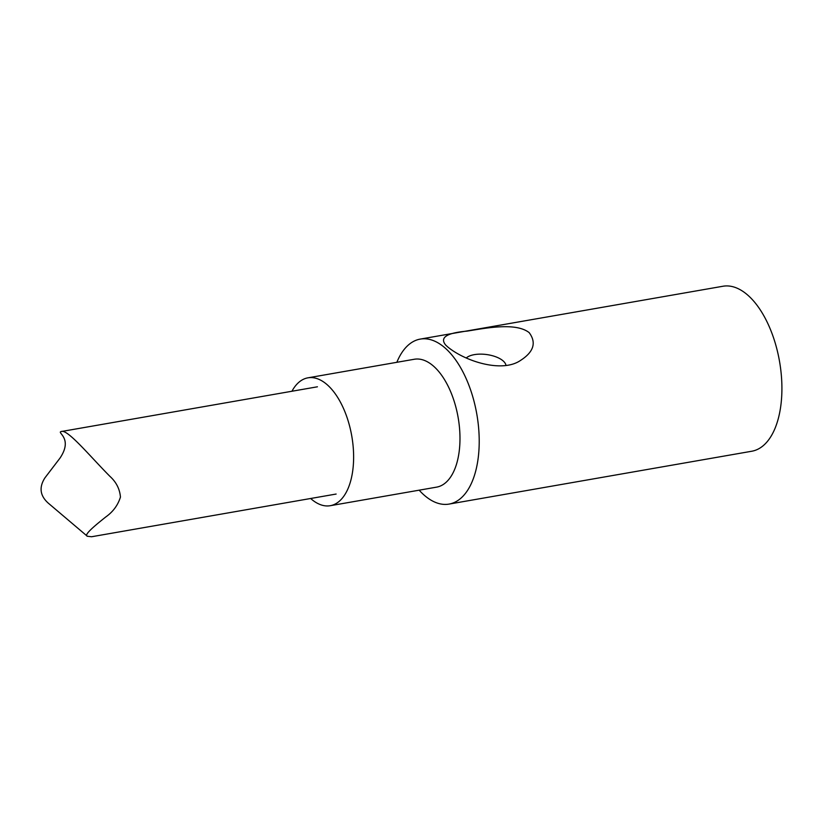 <?xml version="1.0" encoding="UTF-8"?>
<svg xmlns="http://www.w3.org/2000/svg" width="823" height="823" viewBox="0 0 823 823"><rect width="100%" height="100%" fill="white"/><g stroke="black" fill="none" stroke-linecap="round" stroke-linejoin="round"><path stroke-width="1.23" d="M449.07 504.088L751.759 451.241A83.74 42.806 -99.9 0 0 781.85 384.063A83.74 42.806 -99.9 0 0 747.119 294.572A83.74 42.806 -99.9 0 0 722.954 286.25L420.265 339.097A83.74 42.806 80.1 0 1 476.826 414.226A83.74 42.806 80.1 0 1 449.07 504.088A83.74 42.806 80.1 0 1 424.894 495.765A83.74 42.806 80.1 0 1 419.174 490.179M396.851 362.305A83.74 42.806 80.1 0 1 420.265 339.097M529.168 332.626C536.627 342.677 533.736 351.956 520.486 360.453C501.907 373.261 464.728 361.112 447.63 346.853L445.788 345.166C439.441 337.595 446.58 332.904 467.227 331.103C485.93 328.089 515.856 322.184 529.168 332.626M291.939 391.254A64.904 33.177 80.1 0 1 307.936 377.829L414.288 359.26A64.904 33.177 80.1 0 1 448.514 386.985A64.904 33.177 80.1 0 1 459.141 451.755A64.904 33.177 80.1 0 1 436.612 487.134L330.26 505.703A64.904 33.177 80.1 0 1 311.526 499.252A64.904 33.177 80.1 0 1 310.662 498.491M307.936 377.829A64.904 33.177 80.1 0 1 351.771 436.056A64.904 33.177 80.1 0 1 330.26 505.703M505.97 365.371A20.935 9.403 7.5 0 0 488.893 354.908A20.935 9.403 7.5 0 0 466.26 357.974M87.341 536.257L48.331 503.192C39.998 495.765 38.866 487.319 44.926 477.854L59.997 458.113C73.504 438.011 56.283 432.559 61.272 431.53C67.342 428.69 89.882 456.168 109.881 476.311C116.228 482.062 119.757 488.985 120.446 497.071C117.915 505.219 112.998 511.865 105.704 517.009C96.147 524.652 83.318 534.981 87.341 536.257L91.548 536.75L336.134 494.047M61.272 431.53L317.421 386.8"/></g></svg>

